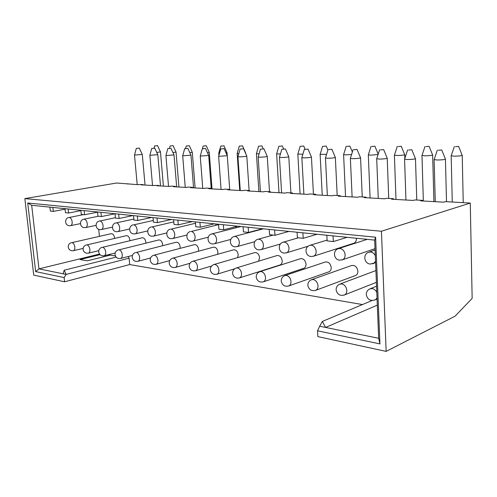 <?xml version="1.0" encoding="UTF-8"?>
<svg xmlns="http://www.w3.org/2000/svg" width="497" height="497" viewBox="0 0 497 497"><rect width="100%" height="100%" fill="white"/><g stroke="black" fill="none" stroke-linecap="round" stroke-linejoin="round"><path stroke-width="0.75" d="M162.594 245.667L162.612 244.449C162.053 241.368 160.773 239.865 158.779 239.952L119.087 249.805C120.777 250.32 121.833 251.917 122.256 254.588C122.374 256.676 121.84 257.968 120.659 258.452L132.419 255.452M145.876 243.114L145.863 242.157C145.317 239.169 144.099 237.709 142.21 237.765L102.649 247.289C104.258 247.786 105.277 249.345 105.693 251.954C105.818 254.017 105.308 255.278 104.165 255.738L115.174 253.016M190.954 155.17L182.697 155.809L184.679 148.634M174.012 154.921L165.923 155.561L167.837 148.528M209.262 152.405L207.522 152.846M185.095 148.678L187.872 148.392L185.095 148.678M192.283 152.219L189.842 152.728M168.222 148.572L170.962 148.292L168.222 148.572M203.59 146.037L206.274 145.764L203.59 146.037M186.679 145.994L189.332 145.727L186.679 145.994M129.885 240.697L129.86 239.97C129.332 237.069 128.17 235.64 126.375 235.671L86.975 244.891C88.516 245.369 89.491 246.885 89.901 249.438C90.032 251.476 89.547 252.718 88.435 253.153L98.773 250.668M114.583 238.398L114.552 237.877C114.043 235.062 112.931 233.665 111.222 233.677L72.015 242.598C73.488 243.064 74.426 244.543 74.836 247.034C74.966 249.053 74.5 250.264 73.432 250.687L83.148 248.413M142.285 154.449L134.507 155.083L136.308 148.342M136.638 148.373L139.309 148.106L136.638 148.373M152.088 148.473L154.791 148.193L152.088 148.473M157.797 154.679L149.87 155.319L151.728 148.435M154.983 145.907L157.574 145.646L154.983 145.907M160.456 151.871L156.779 152.473M170.496 145.95L173.118 145.683L170.496 145.95M176.031 152.039L172.944 152.604M346.937 146.41L349.907 146.124L346.937 146.41M351.578 154.511L345.545 154.878L343.589 154.567M371.862 146.472L374.875 146.186L371.862 146.472M378.062 154.524L370.458 155.176L368.314 154.834M328.821 149.56L331.89 149.262L328.821 149.56M335.301 157.332L335.338 157.468C333.965 157.953 331.313 158.214 327.374 158.263L325.46 157.934L328.076 149.485M353.932 149.715L357.051 149.411L353.932 149.715M360.524 157.717L360.561 157.866C359.182 158.357 356.479 158.618 352.472 158.661L350.373 158.301L353.112 149.634M303.443 268.411L303.965 268.237C305.382 267.504 306.065 266.112 306.028 264.056C305.239 260.012 303.313 258.247 300.256 258.763L260.136 271.592M328.48 271.958L329.138 271.722C330.555 270.946 331.25 269.536 331.213 267.498C330.368 263.255 328.306 261.447 325.013 262.087L285.253 275.45M353.348 243.387L354.026 243.17C355.753 242.275 356.548 240.635 356.411 238.249M354.982 275.711L355.821 275.4C357.225 274.568 357.921 273.151 357.89 271.145C356.976 266.665 354.746 264.826 351.205 265.628L311.942 279.556M387.188 158.114L387.231 158.288C385.834 158.779 383.094 159.046 379.006 159.077L376.701 158.686M404.657 154.573L404.695 154.735C403.371 155.194 400.725 155.443 396.755 155.486L394.407 155.114M380.485 149.877L383.659 149.578L380.485 149.877M398.172 146.547L401.234 146.255L398.172 146.547M257.552 230.366L257.626 230.036M279.761 265.056L280.178 264.92C281.575 264.236 282.253 262.863 282.203 260.801C281.464 256.937 279.668 255.209 276.81 255.62L236.448 267.945M258.546 261.198L259.639 257.713C258.943 254.017 257.253 252.327 254.582 252.656L214.07 264.503M311.414 156.977L311.451 157.095C310.091 157.574 307.475 157.835 303.605 157.884L301.853 157.586L304.357 149.349M288.757 156.636L288.788 156.741C287.44 157.214 284.862 157.474 281.066 157.53L279.457 157.257M326.566 154.381L320.124 154.312M305.04 149.411L308.059 149.112L305.04 149.411M302.884 154.213L297.833 154.076M282.476 149.274L285.452 148.976L282.476 149.274M323.298 146.348L326.218 146.062L323.298 146.348M300.847 146.292L303.723 146.006L300.847 146.292M445.399 158.997L445.449 159.208C444.02 159.711 441.181 159.978 436.931 159.997L434.123 159.518M415.43 158.543L415.48 158.736C414.069 159.233 411.28 159.5 407.111 159.525L404.57 159.09M438.435 150.237L441.721 149.932L438.435 150.237M462.185 155.219L462.229 155.412C460.881 155.884 458.141 156.133 454.009 156.164L451.17 155.716M408.609 150.051L411.833 149.746L408.609 150.051M432.595 154.89L432.638 155.064C431.297 155.53 428.607 155.778 424.562 155.816L421.978 155.406M455.457 146.696L458.625 146.404L455.457 146.696M425.991 146.615L429.11 146.329L425.991 146.615M215.816 225.315L215.797 223.973M236.168 227.75L236.237 226.595M237.665 257.601L238.237 254.787C237.572 251.233 235.988 249.587 233.472 249.848L192.898 261.248M217.599 254.309L217.91 252.004C217.276 248.587 215.779 246.984 213.412 247.183L172.838 258.167M267.237 156.313L267.262 156.412C265.92 156.872 263.385 157.127 259.651 157.189L258.173 156.94M246.767 156.008L246.792 156.095C245.456 156.543 242.952 156.803 239.287 156.866L237.926 156.642M280.426 154.027L276.624 153.84M261.043 149.143L263.982 148.851L261.043 149.143M259.092 153.821L256.427 153.623M240.666 149.019L243.555 148.727L240.666 149.019M279.488 146.236L282.327 145.956L279.488 146.236M259.154 146.18L261.95 145.901L259.154 146.18M198.415 251.246L198.576 249.364C197.968 246.065 196.551 244.499 194.321 244.654L153.797 255.241M180.094 248.37L180.162 246.847C179.579 243.66 178.237 242.126 176.131 242.244L136.346 252.445C138.116 252.985 139.216 254.619 139.645 257.359C139.756 259.471 139.203 260.782 137.98 261.292L150.585 257.974M227.278 155.716L218.643 156.35L220.767 148.845M208.69 155.437L200.254 156.077M238.802 153.61L237.162 153.411M221.258 148.895L224.11 148.609L221.258 148.895M227.017 152.604L226.036 152.939M202.751 148.783L205.565 148.497L202.751 148.783M239.771 146.13L242.53 145.857L239.771 146.13M221.264 146.081L223.992 145.807L221.264 146.081M129.083 258.204L66.107 274.412L64.138 277.587L35.654 271.604L27.739 202.993L375.62 237.206L379.938 343.899L317.527 330.797L317.844 336.612L386.138 351.391L455.084 316.179L472.15 298.393L470.274 203.056L445.424 201.645L443.666 202.173L420.692 200.863L422.481 200.347L415.063 199.924L413.268 200.434L391.63 199.198L393.45 198.701L386.455 198.303L384.628 198.794L364.22 197.626L366.072 197.154L359.461 196.775L357.61 197.247L338.333 196.141L340.197 195.688L333.953 195.333L332.077 195.787L313.831 194.737L315.713 194.296L309.799 193.96L307.91 194.402L290.615 193.408L292.509 192.985L286.899 192.668L285.005 193.091L268.585 192.146L270.486 191.736L265.156 191.432L263.255 191.842L247.655 190.947L249.562 190.55L244.493 190.264L242.586 190.662L227.744 189.811L229.651 189.419L224.824 189.146L222.911 189.531L208.771 188.723L210.678 188.351L206.075 188.09L204.168 188.456L190.68 187.686L192.587 187.326L188.195 187.071L186.288 187.437L173.41 186.698L175.311 186.344L171.111 186.108L169.216 186.456L156.903 185.754L158.798 185.406L152.89 185.524L141.111 184.847L142.999 184.511L137.271 184.629L116.578 183.014L24.85 198.614L33.715 275.108L64.598 281.793L129.686 264.566L129.083 258.204L128.257 256.508M362.462 304.562L129.686 264.566M100.953 212.318L97.524 211.97L97.946 216.207L101.382 216.574L100.953 212.318L115.049 213.747L115.472 218.096L119.087 218.481L118.665 214.114L115.049 213.747M133.935 220.084L137.75 220.494L137.334 216.009L133.519 215.623L133.935 220.084M375.62 237.206L374.67 240.101L137.334 216.009M27.739 202.993L31.684 205.286L38.965 268.865L66.107 274.412L64.175 270.219L116.13 257.111M97.524 211.97L31.684 205.286M133.519 215.623L118.665 214.114M137.75 220.494L151.703 217.469M98.71 229.297L99.419 236.336M108.048 254.781L115.397 255.974M101.382 216.574L115.055 213.785M386.138 351.391L381.435 231.242L24.85 198.614M64.138 277.587L64.598 281.793M381.435 231.242L470.274 203.056M229.682 189.922L229.651 189.419M210.716 188.835L210.678 188.351M192.625 187.798L192.587 187.326M119.087 218.481L132.966 215.568M219.488 153.374L218.773 153.206L220.798 146.037M173.615 219.693L174.006 224.402L178.268 224.861L177.87 220.128M178.268 224.861L192.327 221.594M153.014 217.599L153.418 222.184L157.443 222.619L157.04 218.009M270.523 192.258L270.486 191.736M249.593 191.059L249.562 190.55M157.443 222.619L171.459 219.475M297.076 232.223L297.392 237.703L303.182 238.324L302.872 232.813M303.182 238.324L317.092 234.255M326.846 235.249L327.132 240.902L333.325 241.573L333.04 235.876M379.938 343.899L378.664 338.283L374.67 240.101M317.527 330.797L319.646 326.225L378.664 338.283M393.475 199.303L393.45 198.701M422.5 200.962L422.481 200.347M377.316 305.139L325.591 327.436L322.323 321.441L319.646 326.225M322.323 321.441L372.06 300.523M333.325 241.573L347.099 237.305M218.531 224.253L218.904 229.241L223.693 229.757L223.327 224.737M223.693 229.757L237.777 226.203M195.414 221.904L195.799 226.75L200.316 227.235L199.931 222.364M315.744 194.849L315.713 194.296M292.54 193.519L292.509 192.985M200.316 227.235L214.393 223.83M366.09 197.731L366.072 197.154M269.219 229.397L269.554 234.702L274.978 235.286L274.642 229.949M274.978 235.286L288.981 231.403M243.089 226.744L243.443 231.888L248.537 232.434L248.183 227.259M340.221 196.253L340.197 195.688M248.537 232.434L262.596 228.726M158.841 185.866L158.798 185.406M65.02 208.672L65.449 212.704L68.561 213.039L80.905 210.653M68.561 213.039L68.126 208.982M143.043 184.959L142.999 184.511M100.009 254.669L80.054 259.564L87.255 260.838L110.222 255.129M99.481 254.066L38.965 268.865L35.654 271.604M127.915 184.089L127.872 183.654M49.924 207.137L50.359 211.076L53.322 211.393L65.076 209.181M53.322 211.393L52.881 207.435M64.175 270.219L63.1 273.797M80.868 210.274L81.297 214.412L84.558 214.76L84.13 210.61M175.348 186.81L175.311 186.344M84.558 214.76L97.542 212.188M115.428 217.686L100.015 220.979C101.63 221.42 102.649 222.96 103.072 225.595C103.196 227.775 102.643 229.092 101.419 229.533L112.397 227.141M133.842 219.059L116.484 222.867C118.18 223.321 119.237 224.899 119.665 227.595C119.783 229.813 119.205 231.155 117.938 231.621L129.599 229.005M85.677 227.545L84.254 227.62C79.52 227.309 79.178 219.941 83.863 219.202L84.316 219.183C85.857 219.612 86.832 221.109 87.255 223.681C87.385 225.831 86.857 227.123 85.677 227.545L96.02 225.352M83.328 214.629L69.331 217.462C70.804 217.879 71.748 219.345 72.158 221.855C72.295 223.979 71.798 225.24 70.661 225.644L80.421 223.625M256.21 276.966C256.253 274.481 257.403 272.741 259.658 271.741L261.192 271.561C263.634 272.244 265.075 274.195 265.528 277.413C265.597 279.575 264.926 281.029 263.509 281.78L263.037 281.942M281.24 280.923C281.296 278.45 282.433 276.699 284.651 275.655L286.409 275.419C288.993 276.139 290.515 278.152 290.975 281.464C291.031 283.613 290.347 285.085 288.925 285.887L288.341 286.098M308.202 246.195L286.626 252.787L284.104 253.079C278.426 252.693 277.475 243.847 282.936 242.275L284.396 242.101C286.993 242.722 288.527 244.71 288.987 248.059C289.037 250.426 288.248 251.998 286.626 252.787L286.173 252.93M280.463 243.984L261.124 249.612L258.8 249.861C253.228 249.482 252.401 240.753 257.794 239.33L259.061 239.2C261.509 239.796 262.963 241.722 263.422 244.971C263.478 247.338 262.714 248.885 261.124 249.612L260.77 249.718M354.026 243.17L313.769 256.141L310.992 256.508C305.214 256.11 304.121 247.164 309.631 245.412L311.327 245.183C314.085 245.841 315.701 247.891 316.167 251.345C316.204 253.694 315.402 255.296 313.769 256.141L313.185 256.34M307.829 285.116C307.898 282.681 309.01 280.917 311.165 279.83L313.197 279.519C315.949 280.277 317.552 282.358 318.005 285.769C318.055 287.887 317.372 289.372 315.955 290.229L315.228 290.515M214.443 243.778L212.436 243.952C207.069 243.592 206.417 235.149 211.666 233.963L212.635 233.882C214.822 234.429 216.139 236.243 216.593 239.312C216.667 241.654 215.953 243.145 214.443 243.778L230.807 239.411M254.818 241.685L237.106 246.611L234.951 246.816C229.484 246.45 228.75 237.864 234.075 236.566L235.18 236.46C237.491 237.038 238.877 238.902 239.33 242.064C239.399 244.418 238.659 245.934 237.106 246.611L236.827 246.692M232.602 273.232C232.633 270.741 233.789 269.02 236.069 268.063L237.417 267.92C239.722 268.579 241.095 270.467 241.542 273.592C241.623 275.76 240.964 277.196 239.566 277.891L239.187 278.016M210.299 269.697C210.318 267.212 211.48 265.516 213.772 264.597L214.959 264.479C217.139 265.112 218.45 266.945 218.897 269.983C218.978 272.151 218.338 273.561 216.972 274.214L216.667 274.313M375.533 261.304L373.638 263.453L372.663 263.839M375.589 262.739L370.184 264.05C364.226 263.621 362.742 254.607 368.252 252.389L370.607 251.973C372.632 252.296 374.198 253.538 375.303 255.713M375.018 248.662L342.706 259.695L339.625 260.155C333.754 259.745 332.487 250.737 338.016 248.773L340.004 248.469C342.942 249.152 344.651 251.283 345.117 254.843C345.148 257.16 344.34 258.782 342.706 259.695L341.955 259.968M336.121 289.571C336.202 287.191 337.277 285.427 339.352 284.29L341.712 283.886C344.638 284.675 346.334 286.837 346.794 290.354C346.838 292.422 346.161 293.913 344.769 294.827L343.849 295.218M366.289 294.317C366.376 292.012 367.401 290.273 369.364 289.086L372.129 288.546C374.142 288.937 375.701 290.223 376.801 292.398M195.526 223.252L171.123 229.123C173.086 229.633 174.292 231.341 174.733 234.255C174.826 236.553 174.167 237.982 172.757 238.535L186.922 235.031M218.562 224.644L191.314 231.44C193.389 231.969 194.644 233.727 195.091 236.715C195.178 239.038 194.489 240.492 193.029 241.088L208.224 237.187M189.195 266.349C189.208 263.882 190.363 262.205 192.656 261.316L193.712 261.229C195.781 261.832 197.029 263.615 197.471 266.572C197.564 268.734 196.942 270.12 195.613 270.728L195.358 270.803M169.197 263.174C169.197 260.72 170.347 259.067 172.645 258.216L173.59 258.148C175.547 258.726 176.746 260.459 177.18 263.342C177.28 265.485 176.683 266.846 175.385 267.423L175.18 267.479M153.262 220.451L133.786 224.849C135.563 225.321 136.663 226.943 137.097 229.707C137.203 231.95 136.6 233.317 135.283 233.814L147.702 230.937M173.795 221.848L151.97 226.93C153.84 227.421 154.989 229.086 155.424 231.919C155.53 234.193 154.902 235.59 153.536 236.118L166.787 232.95M150.218 260.155C150.212 257.726 151.355 256.104 153.648 255.284L154.492 255.222C156.35 255.781 157.499 257.465 157.934 260.273C158.04 262.404 157.462 263.739 156.201 264.28L169.744 260.59M377.024 297.902L375.546 299.697L374.396 300.225M99.512 221.003C94.753 221.786 95.126 229.303 99.934 229.614L101.419 229.533M115.931 222.898C111.092 223.725 111.496 231.391 116.391 231.714L117.938 231.621M118.404 249.842C116.136 250.612 115.012 252.178 115.037 254.551M102.028 247.32C99.779 248.059 98.667 249.606 98.692 251.948M193.563 187.854L190.972 155.232L187.872 148.392M176.671 186.884L174.025 154.977M212.026 188.91L209.28 152.467M195.116 187.941L192.302 152.275L189.332 145.727M170.962 148.292L174.031 154.965M206.274 145.764L209.287 152.455M86.41 244.915C84.179 245.636 83.08 247.152 83.111 249.457M71.5 242.617C69.288 243.319 68.201 244.804 68.238 247.084M68.915 217.481C64.306 218.183 64.629 225.408 69.282 225.713L70.661 225.644M145.037 185.07L142.297 154.492M139.309 148.106L142.297 154.486M154.791 148.193L157.822 154.722L160.512 185.959M157.574 145.646L160.469 151.908M163.401 186.126L160.469 151.914M173.118 145.683L176.05 152.082M178.926 187.015L176.044 152.088M349.907 146.124L352.367 152.001M374.875 146.186L378.18 154.151M331.89 149.262L335.357 157.456L337.183 195.514M357.051 149.411L360.58 157.847L362.245 196.936M388.729 198.433L387.231 158.288M404.819 158.406L404.695 154.735M383.659 149.578L387.25 158.27M401.234 146.255L404.713 154.716M313.433 194.172L311.451 157.095L308.059 149.112M290.9 192.892L288.788 156.741L285.452 148.976M326.218 146.062L327.902 150.044M303.723 146.006L305.071 149.162M340.346 283.917L375.906 270.548M370.644 288.571L376.546 286.21M446.505 201.707L445.449 159.208M416.772 200.024L415.48 158.736L411.833 149.746M441.721 149.932L445.474 159.189M463.235 202.658L462.229 155.412L458.625 146.404M433.918 201.614L432.638 155.064M429.11 146.329L432.657 155.045M170.359 229.179C165.277 230.192 165.799 238.324 170.974 238.666L172.757 238.535M190.457 231.503C185.294 232.596 185.872 240.89 191.14 241.238L193.029 241.088M269.486 191.68L267.262 156.412L263.982 148.851M249.109 190.525L246.792 156.095L243.555 148.727M282.327 145.956L283.619 148.938M261.95 145.901L263.205 148.771M133.171 224.886C128.251 225.768 128.686 233.59 133.668 233.913L135.283 233.814M151.287 226.974C146.292 227.918 146.764 235.895 151.84 236.23L153.536 236.118M135.588 252.495C133.308 253.284 132.177 254.886 132.19 257.284M229.738 189.922L227.297 155.791M211.231 188.866L208.715 155.505L205.565 148.497M245.661 153.492L245.617 152.883M224.11 148.609L227.309 155.785M227.247 155.654L227.036 152.666L223.992 145.807M242.53 145.857L245.624 152.871M150.231 260.304C150.989 263.466 152.977 264.795 156.201 264.28M132.202 257.415C132.935 260.471 134.861 261.764 137.98 261.292M221.072 189.425L218.649 156.412M202.751 188.375L200.26 156.133M239.734 190.494L237.168 153.474M218.928 155.362L218.773 153.262M202.304 148.74L200.26 156.064M239.268 146.081L237.168 153.399M189.208 266.547C190.028 269.964 192.165 271.362 195.613 270.728L211.567 266.044M169.21 263.348C169.999 266.628 172.055 267.989 175.385 267.423L190.022 263.286M260.428 191.68L258.179 157.021M240.275 190.525L237.933 156.71M278.997 192.743L276.63 153.921M260.471 149.088L258.185 156.928M258.9 191.593L256.427 153.691M240.138 148.963L237.939 156.63M278.898 146.18L276.636 153.834M258.614 146.13L256.44 153.61M369.321 252.016L375.073 250.041M338.811 248.512L367.215 239.343M336.146 290.043C337.364 294.678 340.24 296.274 344.769 294.827L376.391 282.346M366.308 294.858C367.668 299.821 370.75 301.43 375.546 299.697L377.068 299.057M435.273 201.695L434.123 159.699M405.943 200.018L404.577 159.251M437.341 150.131L434.154 159.5M452.264 202.037L451.177 155.884M407.615 149.957L404.595 159.071M423.338 201.012L421.984 155.555M454.345 146.596L451.195 155.698M424.985 146.528L422.003 155.393M211.865 233.913L240.97 226.533M234.342 236.497L263.435 228.813M232.621 273.499C233.528 277.227 235.839 278.687 239.566 277.891L280.178 264.92M210.312 269.927C211.175 273.493 213.393 274.922 216.972 274.214L234.69 268.802M303.884 194.172L301.859 157.692M281.606 192.892L279.463 157.35M322.236 195.222L320.13 154.412M300.082 193.954L297.84 154.163M281.849 149.212L279.469 157.245M322.603 146.286L320.143 154.3M300.2 146.23L297.846 154.064M397.258 146.466L394.425 155.095M379.584 149.796L376.726 158.667M395.985 199.446L394.407 155.25M378.273 198.427L376.707 158.829M307.854 285.526C308.966 289.881 311.669 291.453 315.955 290.229L355.821 275.4M310.227 245.226L327.088 240.082M258.142 239.237L273.164 235.087M283.389 242.145L298.362 237.802M281.265 281.277C282.296 285.396 284.849 286.931 288.925 285.887L329.138 271.722M256.228 277.276C257.191 281.184 259.62 282.687 263.509 281.78L303.965 268.237M352.118 196.93L350.379 158.431M327.355 195.514L325.467 158.052M370.091 197.961L368.314 154.958M345.545 196.557L343.595 154.679M371.023 146.404L368.333 154.822M346.173 146.342L343.607 154.555M170.123 145.913L169.477 148.286M154.642 145.876L154.027 148.156M152.529 185.499L149.877 155.356M137.203 184.623L134.507 155.12M83.863 219.202L98.387 216.251M68.244 247.158C68.897 249.848 70.63 251.022 73.432 250.687M83.123 249.544C83.794 252.314 85.565 253.52 88.435 253.153M115.043 254.663C115.751 257.614 117.627 258.881 120.659 258.452M98.704 252.041C99.394 254.905 101.214 256.135 104.165 255.738M185.257 187.375L182.703 155.859M168.533 186.418L165.923 155.604M203.155 145.994L202.409 148.678M186.282 145.95L185.592 148.448"/></g></svg>
